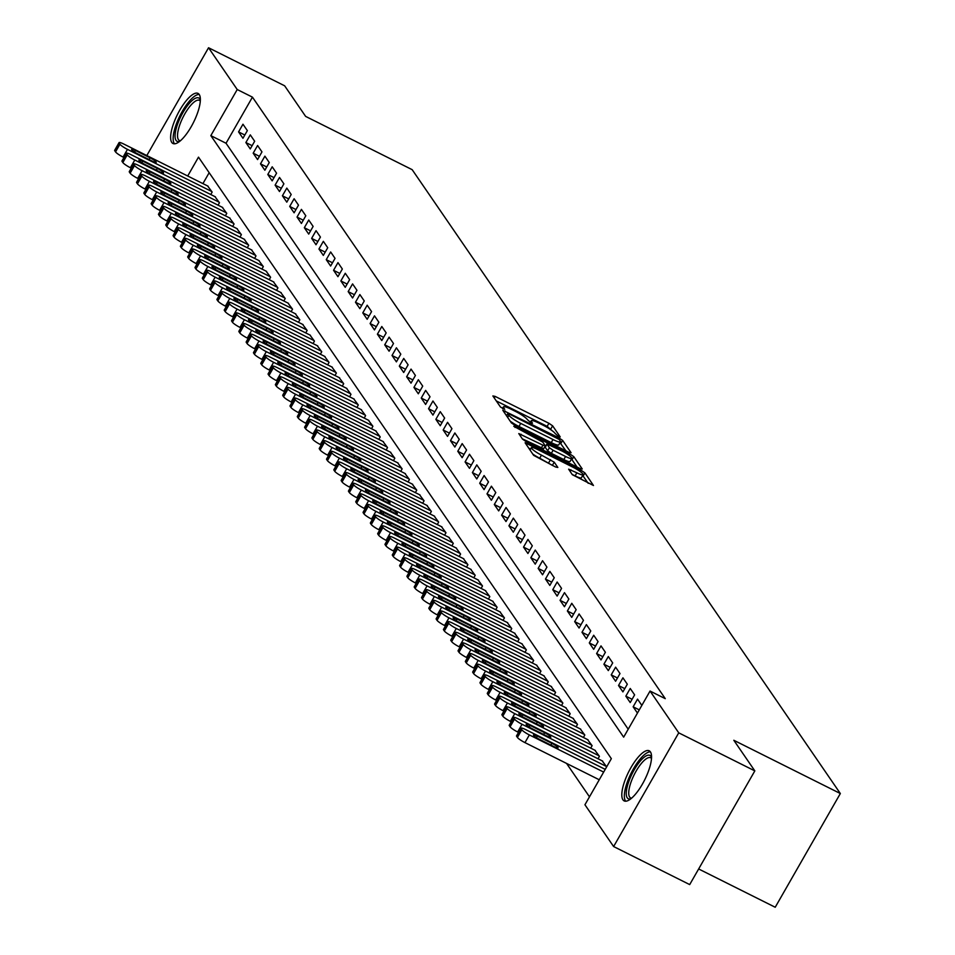 <?xml version="1.0" encoding="UTF-8"?>
<svg xmlns="http://www.w3.org/2000/svg" width="955" height="955" viewBox="0 0 955 955"><rect width="100%" height="100%" fill="white"/><g stroke="black" fill="none" stroke-linecap="round" stroke-linejoin="round"><path stroke-width="1.43" d="M558.651 436.614L560.239 436.924L552.623 425.823L548.91 423.28L495.144 396.397L492.864 395.943L500.492 407.045L504.718 409.325L503.691 407.701A11.281 1.862 29.8 0 1 503.452 406.878A11.281 1.862 29.8 0 1 510.949 409.134L515.437 411.378A11.281 1.862 29.8 0 1 527.291 419.508L530.861 422.719L532.508 423.208L531.469 421.597A11.281 1.862 29.8 0 1 531.243 420.773A11.281 1.862 29.8 0 1 538.727 423.029L543.216 425.273A11.281 1.862 29.8 0 1 555.07 433.391L558.651 436.614M622.947 799.824A28.005 8.953 116.6 0 1 629.799 769.682A28.005 8.953 116.6 0 1 649.209 750.797A28.005 8.953 116.6 0 1 650.415 751.883A28.005 8.953 116.6 0 1 643.563 782.026A28.005 8.953 116.6 0 1 624.152 800.911A28.005 8.953 116.6 0 1 622.947 799.824M171.757 142.414A28.005 8.953 116.6 0 1 178.609 112.272A28.005 8.953 116.6 0 1 198.007 93.399A28.005 8.953 116.6 0 1 199.213 94.473A28.005 8.953 116.6 0 1 192.361 124.628A28.005 8.953 116.6 0 1 172.951 143.501A28.005 8.953 116.6 0 1 171.757 142.414M572.332 474.695L593.461 485.486L584.926 472.904L581.225 470.361L525.107 442.762L533.642 455.356L555.571 467.007L557.839 467.449L554.222 462.172L541.473 455.117A9.431 1.552 29.8 0 1 531.374 447.644A9.431 1.552 29.8 0 1 537.641 449.53L573.036 467.234A9.431 1.552 29.8 0 1 583.147 474.707A9.431 1.552 29.8 0 1 576.88 472.821L568.631 469.168L572.332 474.695M146.807 155.558L208.548 47.75L284.638 85.795L305.636 116.403L412.166 169.668L840.34 793.533L733.822 740.28L754.832 770.888L678.742 732.843L613.623 846.548L584.938 804.767L611.343 758.664L198.497 157.145L187.705 176.007M208.548 47.75L237.222 89.531L210.828 135.634L623.663 737.153L650.057 691.05L678.742 732.843M650.057 691.05L665.277 698.666L252.442 97.147L237.222 89.531M568.81 452.276L571.09 452.73L562.626 440.398L558.914 437.856L502.808 410.268L511.343 422.85L515.043 425.393L568.81 452.276M573.776 456.645L582.24 468.977L579.971 468.535L526.193 441.64L522.492 439.109L518.792 433.57L542.941 445.185L545.293 445.889L542.81 442.129L513.766 426.276L570.075 454.114L573.776 456.645L572.009 459.725L577.059 467.079M247.357 130.608L242.964 124.222L238.571 131.897L242.952 138.284L247.357 130.608M254.663 141.256L250.282 134.87L245.877 142.546L250.258 148.932L254.663 141.256M261.968 151.893L257.587 145.506L253.182 153.194L257.564 159.581L261.968 151.893M269.274 162.541L264.893 156.154L260.488 163.842L264.869 170.229L269.274 162.541M276.58 173.189L272.199 166.803L267.794 174.49L272.175 180.877L276.58 173.189M283.886 183.838L279.505 177.451L275.1 185.127L279.493 191.525L283.886 183.838M291.191 194.486L286.81 188.099L282.405 195.775L286.798 202.162L291.191 194.486M298.497 205.134L294.116 198.747L289.723 206.423L294.104 212.81L298.497 205.134M305.803 215.77L301.422 209.384L297.029 217.072L301.41 223.458L305.803 215.77M313.121 226.419L308.728 220.032L304.335 227.72L308.716 234.106L313.121 226.419M320.426 237.067L316.033 230.68L311.64 238.368L316.021 244.755L320.426 237.067M327.732 247.715L323.339 241.329L318.946 249.016L323.327 255.403L327.732 247.715M335.038 258.363L330.657 251.977L326.252 259.653L330.633 266.039L335.038 258.363M342.344 269.012L337.963 262.625L333.558 270.301L337.939 276.687L342.344 269.012M349.649 279.648L345.268 273.261L340.863 280.949L345.244 287.336L349.649 279.648M356.955 290.296L352.574 283.91L348.169 291.597L352.562 297.984L356.955 290.296M364.261 300.944L359.88 294.558L355.475 302.246L359.868 308.632L364.261 300.944M371.567 311.593L367.186 305.206L362.781 312.894L367.174 319.28L371.567 311.593M378.872 322.241L374.491 315.854L370.098 323.53L374.479 329.917L378.872 322.241M386.178 332.889L381.797 326.503L377.404 334.178L381.785 340.565L386.178 332.889M393.496 343.525L389.103 337.139L384.71 344.827L389.091 351.213L393.496 343.525M400.802 354.174L396.409 347.787L392.016 355.475L396.397 361.861L400.802 354.174M408.107 364.822L403.726 358.435L399.321 366.123L403.702 372.51L408.107 364.822M415.413 375.47L411.032 369.084L406.627 376.771L411.008 383.158L415.413 375.47M422.719 386.118L418.338 379.732L413.933 387.408L418.314 393.794L422.719 386.118M430.025 396.767L425.644 390.38L421.239 398.056L425.62 404.443L430.025 396.767M437.33 407.415L432.949 401.016L428.544 408.704L432.937 415.091L437.33 407.415M444.636 418.051L440.255 411.665L435.85 419.352L440.243 425.739L444.636 418.051M451.942 428.7L447.561 422.313L443.156 430.001L447.549 436.387L451.942 428.7M459.248 439.348L454.867 432.961L450.474 440.649L454.855 447.036L459.248 439.348M466.553 449.996L462.172 443.609L457.779 451.285L462.16 457.672L466.553 449.996M473.871 460.644L469.478 454.258L465.085 461.934L469.466 468.32L473.871 460.644M481.177 471.293L476.784 464.894L472.391 472.582L476.772 478.968L481.177 471.293M488.483 481.929L484.101 475.542L479.697 483.23L484.078 489.617L488.483 481.929M495.788 492.577L491.407 486.19L487.002 493.878L491.383 500.265L495.788 492.577M503.094 503.225L498.713 496.839L494.308 504.526L498.689 510.913L503.094 503.225M510.4 513.874L506.019 507.487L501.614 515.163L505.995 521.549L510.4 513.874M517.706 524.522L513.324 518.135L508.92 525.811L513.312 532.198L517.706 524.522M525.011 535.17L520.63 528.772L516.225 536.459L520.618 542.846L525.011 535.17M532.317 545.806L527.936 539.42L523.531 547.108L527.924 553.494L532.317 545.806M539.623 556.455L535.242 550.068L530.849 557.756L535.23 564.142L539.623 556.455M546.94 567.103L542.547 560.716L538.154 568.404L542.536 574.791L546.94 567.103M554.246 577.751L549.853 571.365L545.46 579.04L549.841 585.439L554.246 577.751M561.552 588.399L557.159 582.013L552.766 589.689L557.147 596.075L561.552 588.399M568.858 599.048L564.477 592.649L560.072 600.337L564.453 606.723L568.858 599.048M576.163 609.684L571.782 603.297L567.377 610.985L571.759 617.372L576.163 609.684M583.469 620.332L579.088 613.946L574.683 621.633L579.064 628.02L583.469 620.332M590.775 630.98L586.394 624.594L581.989 632.282L586.37 638.668L590.775 630.98M598.081 641.629L593.7 635.242L589.295 642.918L593.688 649.316L598.081 641.629M605.386 652.277L601.005 645.89L596.6 653.566L600.993 659.953L605.386 652.277M612.692 662.925L608.311 656.527L603.906 664.214L608.299 670.601L612.692 662.925M619.998 673.562L615.617 667.175L611.224 674.863L615.605 681.249L619.998 673.562M627.316 684.21L622.923 677.823L618.53 685.511L622.911 691.898L627.316 684.21M634.621 694.858L630.228 688.471L625.835 696.159L630.216 702.546L634.621 694.858M641.844 705.399L637.534 699.12L633.141 706.796L637.451 713.075M252.442 97.147L226.037 143.25L628.211 729.214M566.554 763.415L589.486 796.828M209.169 172.7L202.926 183.611M207.617 185.95L212.153 192.074L210.757 194.522M214.923 196.599L219.459 202.723L218.062 205.17M222.229 207.247L226.765 213.359L225.368 215.806M229.534 217.895L234.071 224.007L232.674 226.454M236.84 228.543L241.376 234.655L239.98 237.103M244.146 239.192L248.682 245.304L247.285 247.751M251.452 249.84L255.988 255.952L254.591 258.399M258.757 260.476L263.305 266.6L261.897 269.047M266.063 271.125L270.611 277.248L269.203 279.684M273.369 281.773L277.917 287.885L276.508 290.332M280.675 292.421L285.223 298.533L283.814 300.98M287.992 303.069L292.528 309.181L291.132 311.628M295.298 313.718L299.834 319.83L298.438 322.277M302.604 324.354L307.14 330.478L305.743 332.925M309.909 335.002L314.446 341.126L313.049 343.561M317.215 345.65L321.751 351.762L320.355 354.21M324.521 356.299L329.057 362.411L327.661 364.858M331.827 366.947L336.363 373.059L334.966 375.506M339.132 377.595L343.681 383.707L342.272 386.154M346.438 388.231L350.986 394.355L349.578 396.803M353.744 398.88L358.292 405.004L356.884 407.439M361.05 409.528L365.598 415.64L364.189 418.087M368.367 420.176L372.904 426.288L371.507 428.735M375.673 430.824L380.209 436.936L378.813 439.384M382.979 441.473L387.515 447.585L386.118 450.032M390.285 452.109L394.821 458.233L393.424 460.68M397.59 462.757L402.127 468.881L400.73 471.316M404.896 473.405L409.432 479.517L408.036 481.965M412.202 484.054L416.738 490.166L415.341 492.613M419.508 494.702L424.056 500.814L422.647 503.261M426.813 505.35L431.362 511.462L429.953 513.909M434.119 515.987L438.667 522.11L437.259 524.558M441.437 526.635L445.973 532.759L444.564 535.194M448.743 537.283L453.279 543.395L451.882 545.842M456.048 547.931L460.585 554.043L459.188 556.49M463.354 558.58L467.89 564.692L466.494 567.139M470.66 569.228L475.196 575.34L473.799 577.787M477.966 579.864L482.502 585.988L481.105 588.435M485.271 590.512L489.808 596.636L488.411 599.072M492.577 601.161L497.113 607.273L495.717 609.72M499.883 611.809L504.431 617.921L503.022 620.368M507.189 622.457L511.737 628.569L510.328 631.016M514.494 633.105L519.043 639.217L517.634 641.664M521.812 643.742L526.348 649.866L524.94 652.313M529.118 654.39L533.654 660.514L532.257 662.949M536.424 665.038L540.96 671.15L539.563 673.597M543.729 675.686L548.265 681.798L546.869 684.246M551.035 686.335L555.571 692.447L554.175 694.894M558.341 696.983L562.877 703.095L561.48 705.542M565.647 707.619L570.183 713.743L568.786 716.19M572.952 718.267L577.489 724.391L576.092 726.839M580.258 728.916L584.806 735.028L583.398 737.475M587.564 739.564L592.112 745.676L590.703 748.123M594.87 750.212L599.418 756.324L598.009 758.771M602.187 760.86L606.64 766.865M698.654 868.966L775.221 907.25L840.34 793.533M754.832 770.888L689.701 884.593L613.623 846.548M226.037 143.25L210.828 135.634M238.571 131.897L244.826 135.025M245.877 142.546L252.132 145.673M253.182 153.194L259.438 156.322M260.488 163.842L266.743 166.97M267.794 174.49L274.049 177.618M275.1 185.127L281.355 188.254M282.405 195.775L288.661 198.903M289.723 206.423L295.966 209.551M297.029 217.072L303.272 220.199M304.335 227.72L310.578 230.847M311.64 238.368L317.896 241.496M318.946 249.016L325.201 252.132M326.252 259.653L332.507 262.78M333.558 270.301L339.813 273.428M340.863 280.949L347.119 284.077M348.169 291.597L354.424 294.725M355.475 302.246L361.73 305.373M362.781 312.894L369.036 316.01M370.098 323.53L376.342 326.658M377.404 334.178L383.647 337.306M384.71 344.827L390.953 347.954M392.016 355.475L398.271 358.603M399.321 366.123L405.577 369.251M406.627 376.771L412.882 379.887M413.933 387.408L420.188 390.535M421.239 398.056L427.494 401.184M428.544 408.704L434.8 411.832M435.85 419.352L442.105 422.48M443.156 430.001L449.411 433.128M450.474 440.649L456.717 443.765M457.779 451.285L464.023 454.413M465.085 461.934L471.328 465.061M472.391 472.582L478.646 475.709M479.697 483.23L485.952 486.358M487.002 493.878L493.258 497.006M494.308 504.526L500.563 507.642M501.614 515.163L507.869 518.29M508.92 525.811L515.175 528.939M516.225 536.459L522.481 539.587M523.531 547.108L529.786 550.235M530.849 557.756L537.092 560.883M538.154 568.404L544.398 571.52M545.46 579.04L551.704 582.168M552.766 589.689L559.021 592.816M560.072 600.337L566.327 603.465M567.377 610.985L573.633 614.113M574.683 621.633L580.938 624.761M581.989 632.282L588.244 635.397M589.295 642.918L595.55 646.046M596.6 653.566L602.856 656.694M603.906 664.214L610.161 667.342M611.224 674.863L617.467 677.99M618.53 685.511L624.773 688.639M625.835 696.159L632.079 699.275M633.141 706.796L639.289 709.875M552.05 430.633L547.155 426.36L496.278 400.921M565.909 450.832L560 442.666M559.224 439.455L509.433 414.076L507.797 413.587L508.884 415.282A11.281 1.862 29.8 0 0 520.738 423.399L553.005 439.539A11.281 1.862 29.8 0 0 560.501 441.795A11.281 1.862 29.8 0 0 560.263 440.971L559.224 439.455M510.149 421.119A11.281 1.862 29.8 0 0 518.983 426.479L520.738 423.399M560.501 441.795L558.735 444.875A11.281 1.862 29.8 0 1 551.25 442.607L518.983 426.479M522.278 438.799L543.455 448.707M565.575 456.49A9.431 1.552 29.8 0 0 571.842 458.388A9.431 1.552 29.8 0 0 561.743 450.903L546.929 443.968L549.4 447.716L553.1 450.259L565.575 456.49L563.82 459.57A9.431 1.552 29.8 0 0 570.075 461.456L571.842 458.388M545.424 446.964L547 444.218M563.82 459.57L551.345 453.339L547.645 450.796L545.233 447.298M572.009 459.725L571.412 459.128M583.147 474.707L581.38 477.787A9.431 1.552 29.8 0 1 575.113 475.888L572.117 474.396M532.699 453.983A9.431 1.552 29.8 0 0 539.718 458.197L541.473 455.117M552.67 465.551L539.718 458.197M530.598 449.005L528.593 448.002M588.22 483.326L582.693 475.483M211.783 191.537L127.481 149.386A7.186 1.182 29.8 0 1 119.936 144.217L119.208 143.155A7.186 1.182 29.8 0 1 119.053 142.629A7.186 1.182 29.8 0 1 123.828 144.062L208.13 186.213M123.947 157.503L123.088 157.074A7.186 1.182 -150.2 0 1 115.531 151.893L114.803 150.83A7.186 1.182 -150.2 0 1 114.66 150.305L119.053 142.629M137.783 153.91L152.394 161.216A5.742 0.943 29.8 0 0 156.202 162.362A5.742 0.943 29.8 0 0 150.054 157.802L135.443 150.496A5.742 0.943 29.8 0 0 131.623 149.35A5.742 0.943 29.8 0 0 137.783 153.91M179.671 141.376A24.233 7.747 116.6 0 1 176.042 140.409A24.233 7.747 116.6 0 1 182.99 112.475A24.233 7.747 116.6 0 1 199.798 98.914A24.233 7.747 116.6 0 1 200.335 100.036M200.287 101.015A22.443 7.174 -63.4 0 0 199.476 100.347A22.443 7.174 -63.4 0 0 183.933 115.471A22.443 7.174 -63.4 0 0 178.442 139.633A22.443 7.174 -63.4 0 0 179.397 140.504A22.443 7.174 -63.4 0 0 180.423 140.755M199.201 94.461A27.826 8.893 -63.4 0 0 180.232 115.161A27.826 8.893 -63.4 0 0 174.276 143.477A27.826 8.893 -63.4 0 0 174.526 143.811M630.861 798.786A24.233 7.747 116.6 0 1 628.903 781.226A24.233 7.747 116.6 0 1 641.617 759.571A24.233 7.747 116.6 0 1 651.537 757.446M651.489 758.425A22.443 7.174 -63.4 0 0 650.677 757.757A22.443 7.174 -63.4 0 0 631.183 781.679A22.443 7.174 -63.4 0 0 630.598 797.903A22.443 7.174 -63.4 0 0 631.625 798.153M650.403 751.872A27.826 8.893 -63.4 0 0 627.387 781.835A27.826 8.893 -63.4 0 0 625.728 801.221M219.089 202.185L134.786 160.034A7.186 1.182 29.8 0 1 127.242 154.865L126.514 153.791A7.186 1.182 29.8 0 1 126.37 153.266A7.186 1.182 29.8 0 1 131.133 154.71L215.436 196.861M131.253 168.152L130.393 167.722A7.186 1.182 -150.2 0 1 122.837 162.541L122.109 161.479A7.186 1.182 -150.2 0 1 121.965 160.953L126.37 153.266M145.088 164.558L159.7 171.852A5.742 0.943 29.8 0 0 163.508 173.01A5.742 0.943 29.8 0 0 157.36 168.45L142.749 161.144A5.742 0.943 29.8 0 0 138.929 159.998A5.742 0.943 29.8 0 0 145.088 164.558M226.395 212.834L142.092 170.682A7.186 1.182 29.8 0 1 134.548 165.501L133.819 164.439A7.186 1.182 29.8 0 1 133.676 163.914A7.186 1.182 29.8 0 1 138.439 165.358L222.742 207.51M138.559 178.788L137.699 178.358A7.186 1.182 -150.2 0 1 130.143 173.189L129.414 172.127A7.186 1.182 -150.2 0 1 129.271 171.602L133.676 163.914M152.394 175.195L167.006 182.501A5.742 0.943 29.8 0 0 170.826 183.658A5.742 0.943 29.8 0 0 164.666 179.098L150.054 171.793A5.742 0.943 29.8 0 0 146.234 170.647A5.742 0.943 29.8 0 0 152.394 175.195M233.712 223.482L149.398 181.331A7.186 1.182 29.8 0 1 141.853 176.15L141.125 175.087A7.186 1.182 29.8 0 1 140.982 174.562A7.186 1.182 29.8 0 1 145.745 176.007L230.048 218.158M145.864 189.436L145.005 189.006A7.186 1.182 -150.2 0 1 137.448 183.838L136.72 182.775A7.186 1.182 -150.2 0 1 136.577 182.25L140.982 174.562M159.7 185.843L174.311 193.149A5.742 0.943 29.8 0 0 178.131 194.307A5.742 0.943 29.8 0 0 171.972 189.747L157.36 182.441A5.742 0.943 29.8 0 0 153.552 181.283A5.742 0.943 29.8 0 0 159.7 185.843M241.018 234.13L156.716 191.967A7.186 1.182 29.8 0 1 149.159 186.798L148.431 185.736A7.186 1.182 29.8 0 1 148.288 185.21A7.186 1.182 29.8 0 1 153.051 186.643L237.365 228.806M153.17 200.084L152.311 199.655A7.186 1.182 -150.2 0 1 144.766 194.486L144.026 193.423A7.186 1.182 -150.2 0 1 143.883 192.886L148.288 185.21M167.006 196.491L181.617 203.797A5.742 0.943 29.8 0 0 185.437 204.943A5.742 0.943 29.8 0 0 179.277 200.395L164.666 193.089A5.742 0.943 29.8 0 0 160.858 191.931A5.742 0.943 29.8 0 0 167.006 196.491M248.324 244.767L164.021 202.615A7.186 1.182 29.8 0 1 156.465 197.446L155.737 196.384A7.186 1.182 29.8 0 1 155.593 195.859A7.186 1.182 29.8 0 1 160.368 197.291L244.671 239.442M160.476 210.733L159.616 210.303A7.186 1.182 -150.2 0 1 152.072 205.134L151.332 204.06A7.186 1.182 -150.2 0 1 151.188 203.534L155.593 195.859M174.311 207.14L188.923 214.445A5.742 0.943 29.8 0 0 192.743 215.591A5.742 0.943 29.8 0 0 186.583 211.031L171.972 203.737A5.742 0.943 29.8 0 0 168.164 202.579A5.742 0.943 29.8 0 0 174.311 207.14M255.63 255.415L171.327 213.263A7.186 1.182 29.8 0 1 163.771 208.095L163.042 207.032A7.186 1.182 29.8 0 1 162.899 206.507A7.186 1.182 29.8 0 1 167.674 207.939L251.977 250.091M167.782 221.381L166.922 220.951A7.186 1.182 -150.2 0 1 159.378 215.77L158.649 214.708A7.186 1.182 -150.2 0 1 158.494 214.183L162.899 206.507M181.617 217.788L196.229 225.094A5.742 0.943 29.8 0 0 200.049 226.24A5.742 0.943 29.8 0 0 193.889 221.679L179.289 214.374A5.742 0.943 29.8 0 0 175.469 213.228A5.742 0.943 29.8 0 0 181.617 217.788M262.935 266.063L178.633 223.912A7.186 1.182 29.8 0 1 171.076 218.743L170.348 217.668A7.186 1.182 29.8 0 1 170.205 217.143A7.186 1.182 29.8 0 1 174.98 218.588L259.283 260.739M175.087 232.029L174.228 231.599A7.186 1.182 -150.2 0 1 166.683 226.419L165.955 225.356A7.186 1.182 -150.2 0 1 165.8 224.831L170.205 217.143M188.935 228.436L203.534 235.73A5.742 0.943 29.8 0 0 207.354 236.888A5.742 0.943 29.8 0 0 201.195 232.328L186.595 225.022A5.742 0.943 29.8 0 0 182.775 223.876A5.742 0.943 29.8 0 0 188.935 228.436M270.241 276.711L185.939 234.56A7.186 1.182 29.8 0 1 178.394 229.379L177.654 228.317A7.186 1.182 29.8 0 1 177.511 227.791A7.186 1.182 29.8 0 1 182.286 229.236L266.588 271.387M182.393 242.666L181.534 242.236A7.186 1.182 -150.2 0 1 173.989 237.067L173.261 236.004A7.186 1.182 -150.2 0 1 173.118 235.479L177.511 227.791M196.241 239.072L210.84 246.378A5.742 0.943 29.8 0 0 214.66 247.536A5.742 0.943 29.8 0 0 208.5 242.976L193.901 235.67A5.742 0.943 29.8 0 0 190.081 234.524A5.742 0.943 29.8 0 0 196.241 239.072M277.547 287.36L193.244 245.208A7.186 1.182 29.8 0 1 185.7 240.027L184.96 238.965A7.186 1.182 29.8 0 1 184.816 238.44A7.186 1.182 29.8 0 1 189.591 239.884L273.894 282.035M189.699 253.314L188.839 252.884A7.186 1.182 -150.2 0 1 181.295 247.715L180.567 246.653A7.186 1.182 -150.2 0 1 180.423 246.127L184.816 238.44M203.546 249.721L218.146 257.026A5.742 0.943 29.8 0 0 221.966 258.184A5.742 0.943 29.8 0 0 215.818 253.624L201.207 246.318A5.742 0.943 29.8 0 0 197.387 245.16A5.742 0.943 29.8 0 0 203.546 249.721M284.853 298.008L200.55 255.845A7.186 1.182 29.8 0 1 193.006 250.676L192.277 249.613A7.186 1.182 29.8 0 1 192.122 249.088A7.186 1.182 29.8 0 1 196.897 250.532L281.2 292.684M197.017 263.962L196.145 263.532A7.186 1.182 -150.2 0 1 188.601 258.363L187.872 257.301A7.186 1.182 -150.2 0 1 187.729 256.776L192.122 249.088M210.852 260.369L225.464 267.675A5.742 0.943 29.8 0 0 229.272 268.821A5.742 0.943 29.8 0 0 223.124 264.272L208.512 256.967A5.742 0.943 29.8 0 0 204.692 255.809A5.742 0.943 29.8 0 0 210.852 260.369M292.158 308.644L207.856 266.493A7.186 1.182 29.8 0 1 200.311 261.324L199.583 260.261A7.186 1.182 29.8 0 1 199.428 259.736A7.186 1.182 29.8 0 1 204.203 261.169L288.506 303.332M204.322 274.61L203.463 274.181A7.186 1.182 -150.2 0 1 195.906 269.012L195.178 267.937A7.186 1.182 -150.2 0 1 195.035 267.412L199.428 259.736M218.158 271.017L232.769 278.323A5.742 0.943 29.8 0 0 236.577 279.469A5.742 0.943 29.8 0 0 230.43 274.909L215.818 267.615A5.742 0.943 29.8 0 0 211.998 266.457A5.742 0.943 29.8 0 0 218.158 271.017M299.464 319.292L215.162 277.141A7.186 1.182 29.8 0 1 207.617 271.972L206.889 270.91A7.186 1.182 29.8 0 1 206.746 270.384A7.186 1.182 29.8 0 1 211.509 271.817L295.811 313.968M211.628 285.259L210.769 284.829A7.186 1.182 -150.2 0 1 203.212 279.648L202.484 278.585A7.186 1.182 -150.2 0 1 202.341 278.06L206.746 270.384M225.464 281.665L240.075 288.971A5.742 0.943 29.8 0 0 243.883 290.117A5.742 0.943 29.8 0 0 237.735 285.557L223.124 278.251A5.742 0.943 29.8 0 0 219.304 277.105A5.742 0.943 29.8 0 0 225.464 281.665M306.77 329.941L222.467 287.789A7.186 1.182 29.8 0 1 214.923 282.62L214.195 281.546A7.186 1.182 29.8 0 1 214.051 281.021A7.186 1.182 29.8 0 1 218.814 282.465L303.117 324.616M218.934 295.907L218.074 295.477A7.186 1.182 -150.2 0 1 210.518 290.296L209.79 289.234A7.186 1.182 -150.2 0 1 209.646 288.708L214.051 281.021M232.769 292.314L247.381 299.607A5.742 0.943 29.8 0 0 251.201 300.765A5.742 0.943 29.8 0 0 245.041 296.205L230.43 288.899A5.742 0.943 29.8 0 0 226.61 287.753A5.742 0.943 29.8 0 0 232.769 292.314M314.088 340.589L229.773 298.438A7.186 1.182 29.8 0 1 222.229 293.257L221.5 292.194A7.186 1.182 29.8 0 1 221.357 291.669A7.186 1.182 29.8 0 1 226.12 293.113L310.423 335.265M226.24 306.543L225.38 306.113A7.186 1.182 -150.2 0 1 217.835 300.944L217.095 299.882A7.186 1.182 -150.2 0 1 216.952 299.357L221.357 291.669M240.075 302.95L254.687 310.256A5.742 0.943 29.8 0 0 258.507 311.414A5.742 0.943 29.8 0 0 252.347 306.853L237.735 299.548A5.742 0.943 29.8 0 0 233.927 298.402A5.742 0.943 29.8 0 0 240.075 302.95M321.393 351.237L237.091 309.086A7.186 1.182 29.8 0 1 229.534 303.905L228.806 302.842A7.186 1.182 29.8 0 1 228.663 302.317A7.186 1.182 29.8 0 1 233.426 303.762L317.74 345.913M233.545 317.191L232.686 316.762A7.186 1.182 -150.2 0 1 225.141 311.593L224.401 310.53A7.186 1.182 -150.2 0 1 224.258 310.005L228.663 302.317M247.381 313.598L261.992 320.904A5.742 0.943 29.8 0 0 265.812 322.062A5.742 0.943 29.8 0 0 259.653 317.502L245.041 310.196A5.742 0.943 29.8 0 0 241.233 309.038A5.742 0.943 29.8 0 0 247.381 313.598M328.699 361.885L244.396 319.722A7.186 1.182 29.8 0 1 236.84 314.553L236.112 313.491A7.186 1.182 29.8 0 1 235.969 312.965A7.186 1.182 29.8 0 1 240.744 314.41L325.046 356.561M240.851 327.84L239.992 327.41A7.186 1.182 -150.2 0 1 232.447 322.241L231.707 321.178A7.186 1.182 -150.2 0 1 231.564 320.653L235.969 312.965M254.687 324.246L269.298 331.552A5.742 0.943 29.8 0 0 273.118 332.698A5.742 0.943 29.8 0 0 266.958 328.15L252.347 320.844A5.742 0.943 29.8 0 0 248.539 319.686A5.742 0.943 29.8 0 0 254.687 324.246M336.005 372.522L251.702 330.37A7.186 1.182 29.8 0 1 244.146 325.201L243.418 324.139A7.186 1.182 29.8 0 1 243.274 323.614A7.186 1.182 29.8 0 1 248.049 325.046L332.352 367.209M248.157 338.488L247.297 338.058A7.186 1.182 -150.2 0 1 239.753 332.889L239.025 331.815A7.186 1.182 -150.2 0 1 238.869 331.289L243.274 323.614M261.992 334.895L276.604 342.2A5.742 0.943 29.8 0 0 280.424 343.346A5.742 0.943 29.8 0 0 274.264 338.786L259.665 331.492A5.742 0.943 29.8 0 0 255.845 330.335A5.742 0.943 29.8 0 0 261.992 334.895M343.311 383.17L259.008 341.019A7.186 1.182 29.8 0 1 251.452 335.85L250.723 334.787A7.186 1.182 29.8 0 1 250.58 334.262A7.186 1.182 29.8 0 1 255.355 335.694L339.658 377.846M255.463 349.136L254.603 348.706A7.186 1.182 -150.2 0 1 247.059 343.525L246.33 342.463A7.186 1.182 -150.2 0 1 246.175 341.938L250.58 334.262M269.31 345.543L283.91 352.849A5.742 0.943 29.8 0 0 287.73 353.995A5.742 0.943 29.8 0 0 281.57 349.435L266.97 342.129A5.742 0.943 29.8 0 0 263.15 340.983A5.742 0.943 29.8 0 0 269.31 345.543M350.616 393.818L266.314 351.667A7.186 1.182 29.8 0 1 258.769 346.498L258.029 345.424A7.186 1.182 29.8 0 1 257.886 344.898A7.186 1.182 29.8 0 1 262.661 346.343L346.963 388.494M262.768 359.784L261.909 359.355A7.186 1.182 -150.2 0 1 254.364 354.174L253.636 353.111A7.186 1.182 -150.2 0 1 253.493 352.586L257.886 344.898M276.616 356.191L291.215 363.485A5.742 0.943 29.8 0 0 295.035 364.643A5.742 0.943 29.8 0 0 288.888 360.083L274.276 352.777A5.742 0.943 29.8 0 0 270.456 351.631A5.742 0.943 29.8 0 0 276.616 356.191M357.922 404.466L273.619 362.315A7.186 1.182 29.8 0 1 266.075 357.134L265.335 356.072A7.186 1.182 29.8 0 1 265.192 355.546A7.186 1.182 29.8 0 1 269.967 356.991L354.269 399.142M270.074 370.421L269.215 369.991A7.186 1.182 -150.2 0 1 261.67 364.822L260.942 363.76A7.186 1.182 -150.2 0 1 260.799 363.234L265.192 355.546M283.922 366.827L298.521 374.133A5.742 0.943 29.8 0 0 302.341 375.291A5.742 0.943 29.8 0 0 296.193 370.731L281.582 363.425A5.742 0.943 29.8 0 0 277.762 362.279A5.742 0.943 29.8 0 0 283.922 366.827M365.228 415.115L280.925 372.963A7.186 1.182 29.8 0 1 273.381 367.782L272.653 366.72A7.186 1.182 29.8 0 1 272.497 366.195A7.186 1.182 29.8 0 1 277.272 367.639L361.575 409.791M277.392 381.069L276.52 380.639A7.186 1.182 -150.2 0 1 268.976 375.47L268.248 374.408A7.186 1.182 -150.2 0 1 268.104 373.882L272.497 366.195M291.227 377.476L305.839 384.781A5.742 0.943 29.8 0 0 309.647 385.939A5.742 0.943 29.8 0 0 303.499 381.379L288.888 374.074A5.742 0.943 29.8 0 0 285.068 372.916A5.742 0.943 29.8 0 0 291.227 377.476M372.534 425.763L288.231 383.6A7.186 1.182 29.8 0 1 280.686 378.431L279.958 377.368A7.186 1.182 29.8 0 1 279.803 376.843A7.186 1.182 29.8 0 1 284.578 378.287L368.881 420.439M284.697 391.717L283.838 391.287A7.186 1.182 -150.2 0 1 276.281 386.118L275.553 385.056A7.186 1.182 -150.2 0 1 275.41 384.531L279.803 376.843M298.533 388.124L313.144 395.43A5.742 0.943 29.8 0 0 316.953 396.576A5.742 0.943 29.8 0 0 310.805 392.027L296.193 384.722A5.742 0.943 29.8 0 0 292.373 383.564A5.742 0.943 29.8 0 0 298.533 388.124M379.839 436.399L295.537 394.248A7.186 1.182 29.8 0 1 287.992 389.079L287.264 388.017A7.186 1.182 29.8 0 1 287.121 387.491A7.186 1.182 29.8 0 1 291.884 388.924L376.186 431.087M292.003 402.365L291.144 401.936A7.186 1.182 -150.2 0 1 283.587 396.767L282.859 395.692A7.186 1.182 -150.2 0 1 282.716 395.167L287.121 387.491M305.839 398.772L320.45 406.078A5.742 0.943 29.8 0 0 324.258 407.224A5.742 0.943 29.8 0 0 318.111 402.664L303.499 395.37A5.742 0.943 29.8 0 0 299.679 394.212A5.742 0.943 29.8 0 0 305.839 398.772M387.145 447.047L302.842 404.896A7.186 1.182 29.8 0 1 295.298 399.727L294.57 398.665A7.186 1.182 29.8 0 1 294.427 398.139A7.186 1.182 29.8 0 1 299.19 399.572L383.492 441.723M299.309 413.014L298.449 412.584A7.186 1.182 -150.2 0 1 290.893 407.403L290.165 406.341A7.186 1.182 -150.2 0 1 290.022 405.815L294.427 398.139M313.144 409.42L327.756 416.726A5.742 0.943 29.8 0 0 331.576 417.872A5.742 0.943 29.8 0 0 325.416 413.312L310.805 406.006A5.742 0.943 29.8 0 0 306.985 404.86A5.742 0.943 29.8 0 0 313.144 409.42M394.463 457.696L310.148 415.544A7.186 1.182 29.8 0 1 302.604 410.375L301.876 409.301A7.186 1.182 29.8 0 1 301.732 408.776A7.186 1.182 29.8 0 1 306.495 410.22L390.81 452.372M306.615 423.662L305.755 423.232A7.186 1.182 -150.2 0 1 298.211 418.051L297.471 416.989A7.186 1.182 -150.2 0 1 297.327 416.464L301.732 408.776M320.45 420.069L335.062 427.374A5.742 0.943 29.8 0 0 338.882 428.52A5.742 0.943 29.8 0 0 332.722 423.96L318.111 416.655A5.742 0.943 29.8 0 0 314.302 415.509A5.742 0.943 29.8 0 0 320.45 420.069M401.769 468.344L317.466 426.193A7.186 1.182 29.8 0 1 309.909 421.012L309.181 419.949A7.186 1.182 29.8 0 1 309.038 419.424A7.186 1.182 29.8 0 1 313.801 420.869L398.116 463.02M313.92 434.298L313.061 433.868A7.186 1.182 -150.2 0 1 305.516 428.7L304.776 427.637A7.186 1.182 -150.2 0 1 304.633 427.112L309.038 419.424M327.756 430.705L342.368 438.011A5.742 0.943 29.8 0 0 346.188 439.169A5.742 0.943 29.8 0 0 340.028 434.609L325.416 427.303A5.742 0.943 29.8 0 0 321.608 426.157A5.742 0.943 29.8 0 0 327.756 430.705M409.074 478.992L324.772 436.841A7.186 1.182 29.8 0 1 317.215 431.66L316.487 430.598A7.186 1.182 29.8 0 1 316.344 430.072A7.186 1.182 29.8 0 1 321.119 431.517L405.421 473.668M321.226 444.946L320.367 444.517A7.186 1.182 -150.2 0 1 312.822 439.348L312.082 438.285A7.186 1.182 -150.2 0 1 311.939 437.76L316.344 430.072M335.062 441.353L349.673 448.659A5.742 0.943 29.8 0 0 353.493 449.817A5.742 0.943 29.8 0 0 347.334 445.257L332.722 437.951A5.742 0.943 29.8 0 0 328.914 436.793A5.742 0.943 29.8 0 0 335.062 441.353M416.38 489.64L332.077 447.477A7.186 1.182 29.8 0 1 324.521 442.308L323.793 441.246A7.186 1.182 29.8 0 1 323.65 440.721A7.186 1.182 29.8 0 1 328.425 442.165L412.727 484.316M328.532 455.595L327.672 455.165A7.186 1.182 -150.2 0 1 320.128 449.996L319.4 448.934A7.186 1.182 -150.2 0 1 319.245 448.408L323.65 440.721M342.368 452.002L356.979 459.307A5.742 0.943 29.8 0 0 360.799 460.465A5.742 0.943 29.8 0 0 354.639 455.905L340.04 448.599A5.742 0.943 29.8 0 0 336.22 447.441A5.742 0.943 29.8 0 0 342.368 452.002M423.686 500.277L339.383 458.125A7.186 1.182 29.8 0 1 331.827 452.957L331.099 451.894A7.186 1.182 29.8 0 1 330.955 451.369A7.186 1.182 29.8 0 1 335.73 452.801L420.033 494.965M335.838 466.243L334.978 465.813A7.186 1.182 -150.2 0 1 327.434 460.644L326.706 459.57A7.186 1.182 -150.2 0 1 326.562 459.045L330.955 451.369M349.685 462.65L364.285 469.956A5.742 0.943 29.8 0 0 368.105 471.102A5.742 0.943 29.8 0 0 361.945 466.541L347.345 459.248A5.742 0.943 29.8 0 0 343.525 458.09A5.742 0.943 29.8 0 0 349.685 462.65M430.992 510.925L346.689 468.774A7.186 1.182 29.8 0 1 339.144 463.605L338.404 462.542A7.186 1.182 29.8 0 1 338.261 462.017A7.186 1.182 29.8 0 1 343.036 463.45L427.339 505.601M343.143 476.891L342.284 476.461A7.186 1.182 -150.2 0 1 334.739 471.281L334.011 470.218A7.186 1.182 -150.2 0 1 333.868 469.693L338.261 462.017M356.991 473.298L371.591 480.604A5.742 0.943 29.8 0 0 375.411 481.75A5.742 0.943 29.8 0 0 369.263 477.19L354.651 469.884A5.742 0.943 29.8 0 0 350.831 468.738A5.742 0.943 29.8 0 0 356.991 473.298M438.297 521.573L353.995 479.422A7.186 1.182 29.8 0 1 346.45 474.253L345.71 473.179A7.186 1.182 29.8 0 1 345.567 472.653A7.186 1.182 29.8 0 1 350.342 474.098L434.644 516.249M350.449 487.539L349.59 487.11A7.186 1.182 -150.2 0 1 342.045 481.929L341.317 480.866A7.186 1.182 -150.2 0 1 341.174 480.341L345.567 472.653M364.297 483.946L378.896 491.252A5.742 0.943 29.8 0 0 382.716 492.398A5.742 0.943 29.8 0 0 376.568 487.838L361.957 480.532A5.742 0.943 29.8 0 0 358.137 479.386A5.742 0.943 29.8 0 0 364.297 483.946M445.603 532.221L361.3 490.07A7.186 1.182 29.8 0 1 353.756 484.889L353.028 483.827A7.186 1.182 29.8 0 1 352.873 483.302A7.186 1.182 29.8 0 1 357.648 484.746L441.95 526.897M357.767 498.176L356.895 497.746A7.186 1.182 -150.2 0 1 349.351 492.577L348.623 491.515A7.186 1.182 -150.2 0 1 348.48 490.989L352.873 483.302M371.602 494.583L386.214 501.888A5.742 0.943 29.8 0 0 390.022 503.046A5.742 0.943 29.8 0 0 383.874 498.486L369.263 491.18A5.742 0.943 29.8 0 0 365.443 490.034A5.742 0.943 29.8 0 0 371.602 494.583M452.909 542.87L368.606 500.718A7.186 1.182 29.8 0 1 361.062 495.538L360.333 494.475A7.186 1.182 29.8 0 1 360.178 493.95A7.186 1.182 29.8 0 1 364.953 495.394L449.256 537.546M365.073 508.824L364.213 508.394A7.186 1.182 -150.2 0 1 356.657 503.225L355.929 502.163A7.186 1.182 -150.2 0 1 355.785 501.638L360.178 493.95M378.908 505.231L393.52 512.537A5.742 0.943 29.8 0 0 397.328 513.695A5.742 0.943 29.8 0 0 391.18 509.134L376.568 501.829A5.742 0.943 29.8 0 0 372.748 500.671A5.742 0.943 29.8 0 0 378.908 505.231M460.214 553.518L375.912 511.355A7.186 1.182 29.8 0 1 368.367 506.186L367.639 505.123A7.186 1.182 29.8 0 1 367.496 504.598A7.186 1.182 29.8 0 1 372.259 506.043L456.562 548.194M372.378 519.472L371.519 519.043A7.186 1.182 -150.2 0 1 363.962 513.874L363.234 512.811A7.186 1.182 -150.2 0 1 363.091 512.286L367.496 504.598M386.214 515.879L400.825 523.185A5.742 0.943 29.8 0 0 404.634 524.343A5.742 0.943 29.8 0 0 398.486 519.783L383.874 512.477A5.742 0.943 29.8 0 0 380.054 511.319A5.742 0.943 29.8 0 0 386.214 515.879M467.52 564.154L383.218 522.003A7.186 1.182 29.8 0 1 375.673 516.834L374.945 515.772A7.186 1.182 29.8 0 1 374.802 515.246A7.186 1.182 29.8 0 1 379.565 516.679L463.867 558.842M379.684 530.12L378.825 529.691A7.186 1.182 -150.2 0 1 371.268 524.522L370.54 523.447A7.186 1.182 -150.2 0 1 370.397 522.922L374.802 515.246M393.52 526.527L408.131 533.833A5.742 0.943 29.8 0 0 411.951 534.979A5.742 0.943 29.8 0 0 405.791 530.419L391.18 523.125A5.742 0.943 29.8 0 0 387.372 521.967A5.742 0.943 29.8 0 0 393.52 526.527M474.838 574.803L390.523 532.651A7.186 1.182 29.8 0 1 382.979 527.482L382.251 526.42A7.186 1.182 29.8 0 1 382.107 525.895A7.186 1.182 29.8 0 1 386.87 527.327L471.185 569.478M386.99 540.769L386.13 540.339A7.186 1.182 -150.2 0 1 378.586 535.158L377.846 534.096A7.186 1.182 -150.2 0 1 377.702 533.57L382.107 525.895M400.825 537.176L415.437 544.481A5.742 0.943 29.8 0 0 419.257 545.627A5.742 0.943 29.8 0 0 413.097 541.067L398.486 533.761A5.742 0.943 29.8 0 0 394.678 532.615A5.742 0.943 29.8 0 0 400.825 537.176M482.144 585.451L397.841 543.3A7.186 1.182 29.8 0 1 390.285 538.131L389.556 537.056A7.186 1.182 29.8 0 1 389.413 536.531A7.186 1.182 29.8 0 1 394.188 537.975L478.491 580.127M394.296 551.417L393.436 550.987A7.186 1.182 -150.2 0 1 385.892 545.806L385.151 544.744A7.186 1.182 -150.2 0 1 385.008 544.219L389.413 536.531M408.131 547.824L422.743 555.13A5.742 0.943 29.8 0 0 426.563 556.276A5.742 0.943 29.8 0 0 420.403 551.715L405.791 544.41A5.742 0.943 29.8 0 0 401.983 543.264A5.742 0.943 29.8 0 0 408.131 547.824M489.449 596.099L405.147 553.948A7.186 1.182 29.8 0 1 397.59 548.767L396.862 547.704A7.186 1.182 29.8 0 1 396.719 547.179A7.186 1.182 29.8 0 1 401.494 548.624L485.797 590.775M401.601 562.053L400.742 561.624A7.186 1.182 -150.2 0 1 393.197 556.455L392.469 555.392A7.186 1.182 -150.2 0 1 392.314 554.867L396.719 547.179M415.437 558.46L430.048 565.766A5.742 0.943 29.8 0 0 433.868 566.924A5.742 0.943 29.8 0 0 427.709 562.364L413.109 555.058A5.742 0.943 29.8 0 0 409.289 553.912A5.742 0.943 29.8 0 0 415.437 558.46M496.755 606.747L412.453 564.596A7.186 1.182 29.8 0 1 404.896 559.415L404.168 558.353A7.186 1.182 29.8 0 1 404.025 557.827A7.186 1.182 29.8 0 1 408.8 559.272L493.102 601.423M408.907 572.702L408.048 572.272A7.186 1.182 -150.2 0 1 400.503 567.103L399.775 566.04A7.186 1.182 -150.2 0 1 399.62 565.515L404.025 557.827M422.743 569.108L437.354 576.414A5.742 0.943 29.8 0 0 441.174 577.572A5.742 0.943 29.8 0 0 435.014 573.012L420.415 565.706A5.742 0.943 29.8 0 0 416.595 564.548A5.742 0.943 29.8 0 0 422.743 569.108M504.061 617.396L419.758 575.232A7.186 1.182 29.8 0 1 412.214 570.063L411.474 569.001A7.186 1.182 29.8 0 1 411.33 568.476A7.186 1.182 29.8 0 1 416.105 569.92L500.408 612.071M416.213 583.35L415.353 582.92A7.186 1.182 -150.2 0 1 407.809 577.751L407.081 576.689A7.186 1.182 -150.2 0 1 406.937 576.163L411.33 568.476M430.06 579.757L444.66 587.062A5.742 0.943 29.8 0 0 448.48 588.22A5.742 0.943 29.8 0 0 442.32 583.66L427.721 576.354A5.742 0.943 29.8 0 0 423.901 575.197A5.742 0.943 29.8 0 0 430.06 579.757M511.367 628.032L427.064 585.881A7.186 1.182 29.8 0 1 419.52 580.712L418.779 579.649A7.186 1.182 29.8 0 1 418.636 579.124A7.186 1.182 29.8 0 1 423.411 580.556L507.714 622.72M423.519 593.998L422.659 593.568A7.186 1.182 -150.2 0 1 415.115 588.399L414.386 587.325A7.186 1.182 -150.2 0 1 414.243 586.8L418.636 579.124M437.366 590.405L451.966 597.711A5.742 0.943 29.8 0 0 455.786 598.857A5.742 0.943 29.8 0 0 449.638 594.297L435.026 587.003A5.742 0.943 29.8 0 0 431.206 585.845A5.742 0.943 29.8 0 0 437.366 590.405M518.672 638.68L434.37 596.529A7.186 1.182 29.8 0 1 426.825 591.36L426.085 590.297A7.186 1.182 29.8 0 1 425.942 589.772A7.186 1.182 29.8 0 1 430.717 591.205L515.02 633.356M430.824 604.646L429.965 604.217A7.186 1.182 -150.2 0 1 422.42 599.036L421.692 597.973A7.186 1.182 -150.2 0 1 421.549 597.448L425.942 589.772M444.672 601.053L459.271 608.359A5.742 0.943 29.8 0 0 463.091 609.505A5.742 0.943 29.8 0 0 456.944 604.945L442.332 597.639A5.742 0.943 29.8 0 0 438.512 596.493A5.742 0.943 29.8 0 0 444.672 601.053M525.978 649.328L441.676 607.177A7.186 1.182 29.8 0 1 434.131 602.008L433.403 600.934A7.186 1.182 29.8 0 1 433.248 600.409A7.186 1.182 29.8 0 1 438.023 601.853L522.325 644.004M438.142 615.295L437.271 614.865A7.186 1.182 -150.2 0 1 429.726 609.684L428.998 608.621A7.186 1.182 -150.2 0 1 428.855 608.096L433.248 600.409M451.978 611.701L466.589 619.007A5.742 0.943 29.8 0 0 470.397 620.153A5.742 0.943 29.8 0 0 464.249 615.593L449.638 608.287A5.742 0.943 29.8 0 0 445.818 607.141A5.742 0.943 29.8 0 0 451.978 611.701M533.284 659.977L448.981 617.825A7.186 1.182 29.8 0 1 441.437 612.644L440.709 611.582A7.186 1.182 29.8 0 1 440.565 611.057A7.186 1.182 29.8 0 1 445.328 612.501L529.631 654.653M445.448 625.931L444.588 625.501A7.186 1.182 -150.2 0 1 437.032 620.332L436.304 619.27A7.186 1.182 -150.2 0 1 436.16 618.745L440.565 611.057M459.283 622.338L473.895 629.643A5.742 0.943 29.8 0 0 477.703 630.801A5.742 0.943 29.8 0 0 471.555 626.241L456.944 618.936A5.742 0.943 29.8 0 0 453.124 617.789A5.742 0.943 29.8 0 0 459.283 622.338M540.59 670.625L456.287 628.474A7.186 1.182 29.8 0 1 448.743 623.293L448.014 622.23A7.186 1.182 29.8 0 1 447.871 621.705A7.186 1.182 29.8 0 1 452.634 623.149L536.937 665.301M452.754 636.579L451.894 636.149A7.186 1.182 -150.2 0 1 444.338 630.98L443.609 629.918A7.186 1.182 -150.2 0 1 443.466 629.393L447.871 621.705M466.589 632.986L481.201 640.292A5.742 0.943 29.8 0 0 485.009 641.45A5.742 0.943 29.8 0 0 478.861 636.889L464.249 629.584A5.742 0.943 29.8 0 0 460.429 628.426A5.742 0.943 29.8 0 0 466.589 632.986M547.895 681.273L463.593 639.11A7.186 1.182 29.8 0 1 456.048 633.941L455.32 632.879A7.186 1.182 29.8 0 1 455.177 632.353A7.186 1.182 29.8 0 1 459.94 633.798L544.243 675.949M460.059 647.227L459.2 646.798A7.186 1.182 -150.2 0 1 451.643 641.629L450.915 640.566A7.186 1.182 -150.2 0 1 450.772 640.041L455.177 632.353M473.895 643.634L488.506 650.94A5.742 0.943 29.8 0 0 492.326 652.098A5.742 0.943 29.8 0 0 486.167 647.538L471.555 640.232A5.742 0.943 29.8 0 0 467.747 639.074A5.742 0.943 29.8 0 0 473.895 643.634M555.213 691.909L470.899 649.758A7.186 1.182 29.8 0 1 463.354 644.589L462.626 643.527A7.186 1.182 29.8 0 1 462.483 643.002A7.186 1.182 29.8 0 1 467.246 644.434L551.56 686.597M467.365 657.876L466.506 657.446A7.186 1.182 -150.2 0 1 458.961 652.277L458.221 651.203A7.186 1.182 -150.2 0 1 458.078 650.677L462.483 643.002M481.201 654.282L495.812 661.588A5.742 0.943 29.8 0 0 499.632 662.734A5.742 0.943 29.8 0 0 493.472 658.174L478.861 650.88A5.742 0.943 29.8 0 0 475.053 649.722A5.742 0.943 29.8 0 0 481.201 654.282M562.519 702.558L478.216 660.406A7.186 1.182 29.8 0 1 470.66 655.237L469.932 654.175A7.186 1.182 29.8 0 1 469.788 653.65A7.186 1.182 29.8 0 1 474.563 655.082L558.866 697.234M474.671 668.524L473.811 668.094A7.186 1.182 -150.2 0 1 466.267 662.913L465.527 661.851A7.186 1.182 -150.2 0 1 465.383 661.326L469.788 653.65M488.506 664.931L503.118 672.236A5.742 0.943 29.8 0 0 506.938 673.382A5.742 0.943 29.8 0 0 500.778 668.822L486.167 661.517A5.742 0.943 29.8 0 0 482.359 660.371A5.742 0.943 29.8 0 0 488.506 664.931M569.825 713.206L485.522 671.055A7.186 1.182 29.8 0 1 477.966 665.886L477.237 664.811A7.186 1.182 29.8 0 1 477.094 664.286A7.186 1.182 29.8 0 1 481.869 665.731L566.172 707.882M481.977 679.172L481.117 678.742A7.186 1.182 -150.2 0 1 473.573 673.562L472.844 672.499A7.186 1.182 -150.2 0 1 472.689 671.974L477.094 664.286M495.812 675.579L510.424 682.885A5.742 0.943 29.8 0 0 514.244 684.031A5.742 0.943 29.8 0 0 508.084 679.471L493.484 672.165A5.742 0.943 29.8 0 0 489.664 671.019A5.742 0.943 29.8 0 0 495.812 675.579M577.13 723.854L492.828 681.703A7.186 1.182 29.8 0 1 485.271 676.522L484.543 675.46A7.186 1.182 29.8 0 1 484.4 674.934A7.186 1.182 29.8 0 1 489.175 676.379L573.477 718.53M489.282 689.808L488.423 689.379A7.186 1.182 -150.2 0 1 480.878 684.21L480.15 683.147A7.186 1.182 -150.2 0 1 479.995 682.622L484.4 674.934M503.118 686.215L517.729 693.521A5.742 0.943 29.8 0 0 521.549 694.679A5.742 0.943 29.8 0 0 515.39 690.119L500.79 682.813A5.742 0.943 29.8 0 0 496.97 681.667A5.742 0.943 29.8 0 0 503.118 686.215M584.436 734.502L500.134 692.351A7.186 1.182 29.8 0 1 492.589 687.17L491.849 686.108A7.186 1.182 29.8 0 1 491.706 685.583A7.186 1.182 29.8 0 1 496.481 687.027L580.783 729.178M496.588 700.457L495.729 700.027A7.186 1.182 -150.2 0 1 488.184 694.858L487.456 693.796A7.186 1.182 -150.2 0 1 487.313 693.27L491.706 685.583M510.436 696.864L525.035 704.169A5.742 0.943 29.8 0 0 528.855 705.327A5.742 0.943 29.8 0 0 522.695 700.767L508.096 693.461A5.742 0.943 29.8 0 0 504.276 692.303A5.742 0.943 29.8 0 0 510.436 696.864M591.742 745.151L507.439 702.987A7.186 1.182 29.8 0 1 499.895 697.818L499.155 696.756A7.186 1.182 29.8 0 1 499.011 696.231A7.186 1.182 29.8 0 1 503.786 697.675L588.089 739.827M503.894 711.105L503.034 710.675A7.186 1.182 -150.2 0 1 495.49 705.506L494.762 704.444A7.186 1.182 -150.2 0 1 494.618 703.919L499.011 696.231M517.741 707.512L532.341 714.817A5.742 0.943 29.8 0 0 536.161 715.975A5.742 0.943 29.8 0 0 530.013 711.415L515.402 704.11A5.742 0.943 29.8 0 0 511.582 702.952A5.742 0.943 29.8 0 0 517.741 707.512M599.048 755.787L514.745 713.636A7.186 1.182 29.8 0 1 507.201 708.467L506.46 707.404A7.186 1.182 29.8 0 1 506.317 706.879A7.186 1.182 29.8 0 1 511.092 708.312L595.395 750.475M511.2 721.753L510.34 721.323A7.186 1.182 -150.2 0 1 502.796 716.154L502.067 715.08A7.186 1.182 -150.2 0 1 501.924 714.555L506.317 706.879M525.047 718.16L539.659 725.466A5.742 0.943 29.8 0 0 543.467 726.612A5.742 0.943 29.8 0 0 537.319 722.064L522.707 714.758A5.742 0.943 29.8 0 0 518.887 713.6A5.742 0.943 29.8 0 0 525.047 718.16M606.353 766.435L522.051 724.284A7.186 1.182 29.8 0 1 514.506 719.115L513.778 718.053A7.186 1.182 29.8 0 1 513.623 717.527A7.186 1.182 29.8 0 1 518.398 718.96L602.701 761.111M518.517 732.401L517.658 731.972A7.186 1.182 -150.2 0 1 510.101 726.791L509.373 725.728A7.186 1.182 -150.2 0 1 509.23 725.203L513.623 717.527M532.353 728.808L546.964 736.114A5.742 0.943 29.8 0 0 550.772 737.26A5.742 0.943 29.8 0 0 544.625 732.7L530.013 725.394A5.742 0.943 29.8 0 0 526.193 724.248A5.742 0.943 29.8 0 0 532.353 728.808M603.656 772.082L529.356 734.932A7.186 1.182 29.8 0 1 521.812 729.763L521.084 728.689A7.186 1.182 29.8 0 1 520.941 728.164A7.186 1.182 29.8 0 1 525.704 729.608L605.207 769.36M599.251 779.769L524.964 742.62A7.186 1.182 -150.2 0 1 517.407 737.439L516.679 736.377A7.186 1.182 -150.2 0 1 516.536 735.851L520.941 728.164M539.659 739.457L554.27 746.762A5.742 0.943 29.8 0 0 558.078 747.908A5.742 0.943 29.8 0 0 551.93 743.348L537.319 736.042A5.742 0.943 29.8 0 0 533.499 734.896A5.742 0.943 29.8 0 0 539.659 739.457M530.837 422.707L531.469 421.597M503.046 408.812L503.691 407.701M494.248 397.949L495.144 396.397M547.155 426.36L548.91 423.28M550.856 428.89L552.623 425.823M504.252 412.536L505.147 410.972M558.412 438.739L558.914 437.856M560.86 443.466L562.626 440.398M506.592 415.95L507.845 413.766M507.642 417.466L508.884 415.282M551.25 442.607L553.005 439.539M520.248 435.838L521.144 434.274M541.187 448.253L542.941 445.185M515.02 427.446L515.402 426.778M569.276 455.499L570.075 454.114M547.645 450.796L549.4 447.716M551.345 453.339L553.1 450.259M570.087 471.424L570.983 469.872M575.113 475.888L576.88 472.821M548.755 462.709L550.51 459.642M552.456 465.252L554.222 462.172M526.563 445.03L527.447 443.478M580.437 471.722L581.225 470.361M583.171 475.972L584.926 472.904M127.481 149.386L123.088 157.074M119.208 143.155L114.803 150.83M119.936 144.217L115.531 151.893M134.548 152.06L135.443 150.496M149.052 159.545L150.054 157.802M134.786 160.034L130.393 167.722M126.514 153.791L122.109 161.479M127.242 154.865L122.837 162.541M141.853 162.708L142.749 161.144M156.357 170.193L157.36 168.45M142.092 170.682L137.699 178.358M133.819 164.439L129.414 172.127M134.548 165.501L130.143 173.189M149.159 173.344L150.054 171.793M163.663 180.841L164.666 179.098M149.398 181.331L145.005 189.006M141.125 175.087L136.72 182.775M141.853 176.15L137.448 183.838M156.477 183.993L157.36 182.441M170.981 191.478L171.972 189.747M156.716 191.967L152.311 199.655M148.431 185.736L144.026 193.423M149.159 186.798L144.766 194.486M163.782 194.641L164.666 193.089M178.287 202.126L179.277 200.395M164.021 202.615L159.616 210.303M155.737 196.384L151.332 204.06M156.465 197.446L152.072 205.134M171.088 205.289L171.972 203.737M185.592 212.774L186.583 211.031M171.327 213.263L166.922 220.951M163.042 207.032L158.649 214.708M163.771 208.095L159.378 215.77M178.394 215.937L179.289 214.374M192.898 223.422L193.889 221.679M178.633 223.912L174.228 231.599M170.348 217.668L165.955 225.356M171.076 218.743L166.683 226.419M185.7 226.586L186.595 225.022M200.204 234.071L201.195 232.328M185.939 234.56L181.534 242.236M177.654 228.317L173.261 236.004M178.394 229.379L173.989 237.067M193.006 237.222L193.901 235.67M207.51 244.719L208.5 242.976M193.244 245.208L188.839 252.884M184.96 238.965L180.567 246.653M185.7 240.027L181.295 247.715M200.311 247.87L201.207 246.318M214.815 255.355L215.818 253.624M200.55 255.845L196.145 263.532M192.277 249.613L187.872 257.301M193.006 250.676L188.601 258.363M207.617 258.519L208.512 256.967M222.121 266.003L223.124 264.272M207.856 266.493L203.463 274.181M199.583 260.261L195.178 267.937M200.311 261.324L195.906 269.012M214.923 269.167L215.818 267.615M229.427 276.652L230.43 274.909M215.162 277.141L210.769 284.829M206.889 270.91L202.484 278.585M207.617 271.972L203.212 279.648M222.229 279.815L223.124 278.251M236.733 287.3L237.735 285.557M222.467 287.789L218.074 295.477M214.195 281.546L209.79 289.234M214.923 282.62L210.518 290.296M229.534 290.463L230.43 288.899M244.05 297.948L245.041 296.205M229.773 298.438L225.38 306.113M221.5 292.194L217.095 299.882M222.229 293.257L217.835 300.944M236.852 301.1L237.735 299.548M251.356 308.596L252.347 306.853M237.091 309.086L232.686 316.762M228.806 302.842L224.401 310.53M229.534 303.905L225.141 311.593M244.158 311.748L245.041 310.196M258.662 319.233L259.653 317.502M244.396 319.722L239.992 327.41M236.112 313.491L231.707 321.178M236.84 314.553L232.447 322.241M251.463 322.396L252.347 320.844M265.968 329.881L266.958 328.15M251.702 330.37L247.297 338.058M243.418 324.139L239.025 331.815M244.146 325.201L239.753 332.889M258.769 333.044L259.665 331.492M273.273 340.529L274.264 338.786M259.008 341.019L254.603 348.706M250.723 334.787L246.33 342.463M251.452 335.85L247.059 343.525M266.075 343.693L266.97 342.129M280.579 351.177L281.57 349.435M266.314 351.667L261.909 359.355M258.029 345.424L253.636 353.111M258.769 346.498L254.364 354.174M273.381 354.341L274.276 352.777M287.885 361.826L288.888 360.083M273.619 362.315L269.215 369.991M265.335 356.072L260.942 363.76M266.075 357.134L261.67 364.822M280.686 364.977L281.582 363.425M295.191 372.474L296.193 370.731M280.925 372.963L276.52 380.639M272.653 366.72L268.248 374.408M273.381 367.782L268.976 375.47M287.992 375.625L288.888 374.074M302.496 383.11L303.499 381.379M288.231 383.6L283.838 391.287M279.958 377.368L275.553 385.056M280.686 378.431L276.281 386.118M295.298 386.274L296.193 384.722M309.802 393.758L310.805 392.027M295.537 394.248L291.144 401.936M287.264 388.017L282.859 395.692M287.992 389.079L283.587 396.767M302.604 396.922L303.499 395.37M317.108 404.407L318.111 402.664M302.842 404.896L298.449 412.584M294.57 398.665L290.165 406.341M295.298 399.727L290.893 407.403M309.921 407.57L310.805 406.006M324.425 415.055L325.416 413.312M310.148 415.544L305.755 423.232M301.876 409.301L297.471 416.989M302.604 410.375L298.211 418.051M317.227 418.218L318.111 416.655M331.731 425.703L332.722 423.96M317.466 426.193L313.061 433.868M309.181 419.949L304.776 427.637M309.909 421.012L305.516 428.7M324.533 428.855L325.416 427.303M339.037 436.351L340.028 434.609M324.772 436.841L320.367 444.517M316.487 430.598L312.082 438.285M317.215 431.66L312.822 439.348M331.839 439.503L332.722 437.951M346.343 447L347.334 445.257M332.077 447.477L327.672 455.165M323.793 441.246L319.4 448.934M324.521 442.308L320.128 449.996M339.144 450.151L340.04 448.599M353.648 457.636L354.639 455.905M339.383 458.125L334.978 465.813M331.099 451.894L326.706 459.57M331.827 452.957L327.434 460.644M346.45 460.799L347.345 459.248M360.954 468.284L361.945 466.541M346.689 468.774L342.284 476.461M338.404 462.542L334.011 470.218M339.144 463.605L334.739 471.281M353.756 471.448L354.651 469.884M368.26 478.933L369.263 477.19M353.995 479.422L349.59 487.11M345.71 473.179L341.317 480.866M346.45 474.253L342.045 481.929M361.062 482.096L361.957 480.532M375.566 489.581L376.568 487.838M361.3 490.07L356.895 497.746M353.028 483.827L348.623 491.515M353.756 484.889L349.351 492.577M368.367 492.732L369.263 491.18M382.871 500.229L383.874 498.486M368.606 500.718L364.213 508.394M360.333 494.475L355.929 502.163M361.062 495.538L356.657 503.225M375.673 503.381L376.568 501.829M390.177 510.877L391.18 509.134M375.912 511.355L371.519 519.043M367.639 505.123L363.234 512.811M368.367 506.186L363.962 513.874M382.979 514.029L383.874 512.477M397.483 521.514L398.486 519.783M383.218 522.003L378.825 529.691M374.945 515.772L370.54 523.447M375.673 516.834L371.268 524.522M390.297 524.677L391.18 523.125M404.801 532.162L405.791 530.419M390.523 532.651L386.13 540.339M382.251 526.42L377.846 534.096M382.979 527.482L378.586 535.158M397.602 535.325L398.486 533.761M412.106 542.81L413.097 541.067M397.841 543.3L393.436 550.987M389.556 537.056L385.151 544.744M390.285 538.131L385.892 545.806M404.908 545.974L405.791 544.41M419.412 553.458L420.403 551.715M405.147 553.948L400.742 561.624M396.862 547.704L392.469 555.392M397.59 548.767L393.197 556.455M412.214 556.622L413.109 555.058M426.718 564.107L427.709 562.364M412.453 564.596L408.048 572.272M404.168 558.353L399.775 566.04M404.896 559.415L400.503 567.103M419.52 567.258L420.415 565.706M434.024 574.755L435.014 573.012M419.758 575.232L415.353 582.92M411.474 569.001L407.081 576.689M412.214 570.063L407.809 577.751M426.825 577.906L427.721 576.354M441.329 585.391L442.32 583.66M427.064 585.881L422.659 593.568M418.779 579.649L414.386 587.325M419.52 580.712L415.115 588.399M434.131 588.555L435.026 587.003M448.635 596.039L449.638 594.297M434.37 596.529L429.965 604.217M426.085 590.297L421.692 597.973M426.825 591.36L422.42 599.036M441.437 599.203L442.332 597.639M455.941 606.688L456.944 604.945M441.676 607.177L437.271 614.865M433.403 600.934L428.998 608.621M434.131 602.008L429.726 609.684M448.743 609.851L449.638 608.287M463.247 617.336L464.249 615.593M448.981 617.825L444.588 625.501M440.709 611.582L436.304 619.27M441.437 612.644L437.032 620.332M456.048 620.499L456.944 618.936M470.552 627.984L471.555 626.241M456.287 628.474L451.894 636.149M448.014 622.23L443.609 629.918M448.743 623.293L444.338 630.98M463.354 631.136L464.249 629.584M477.858 638.632L478.861 636.889M463.593 639.11L459.2 646.798M455.32 632.879L450.915 640.566M456.048 633.941L451.643 641.629M470.672 641.784L471.555 640.232M485.176 649.269L486.167 647.538M470.899 649.758L466.506 657.446M462.626 643.527L458.221 651.203M463.354 644.589L458.961 652.277M477.978 652.432L478.861 650.88M492.482 659.917L493.472 658.174M478.216 660.406L473.811 668.094M469.932 654.175L465.527 661.851M470.66 655.237L466.267 662.913M485.283 663.08L486.167 661.517M499.787 670.565L500.778 668.822M485.522 671.055L481.117 678.742M477.237 664.811L472.844 672.499M477.966 665.886L473.573 673.562M492.589 673.729L493.484 672.165M507.093 681.213L508.084 679.471M492.828 681.703L488.423 689.379M484.543 675.46L480.15 683.147M485.271 676.522L480.878 684.21M499.895 684.377L500.79 682.813M514.399 691.862L515.39 690.119M500.134 692.351L495.729 700.027M491.849 686.108L487.456 693.796M492.589 687.17L488.184 694.858M507.201 695.013L508.096 693.461M521.705 702.51L522.695 700.767M507.439 702.987L503.034 710.675M499.155 696.756L494.762 704.444M499.895 697.818L495.49 705.506M514.506 705.661L515.402 704.11M529.01 713.146L530.013 711.415M514.745 713.636L510.34 721.323M506.46 707.404L502.067 715.08M507.201 708.467L502.796 716.154M521.812 716.31L522.707 714.758M536.316 723.795L537.319 722.064M522.051 724.284L517.658 731.972M513.778 718.053L509.373 725.728M514.506 719.115L510.101 726.791M529.118 726.958L530.013 725.394M543.622 734.443L544.625 732.7M529.356 734.932L524.964 742.62M521.084 728.689L516.679 736.377M521.812 729.763L517.407 737.439M536.424 737.606L537.319 736.042M550.928 745.091L551.93 743.348M530.3 422.42L531.243 420.773M502.509 408.525L503.452 406.878M506.508 415.831L507.797 413.587M543.526 448.957L545.293 445.889M545.162 447.036L546.929 443.968M530.001 450.044L531.374 447.644"/></g></svg>

